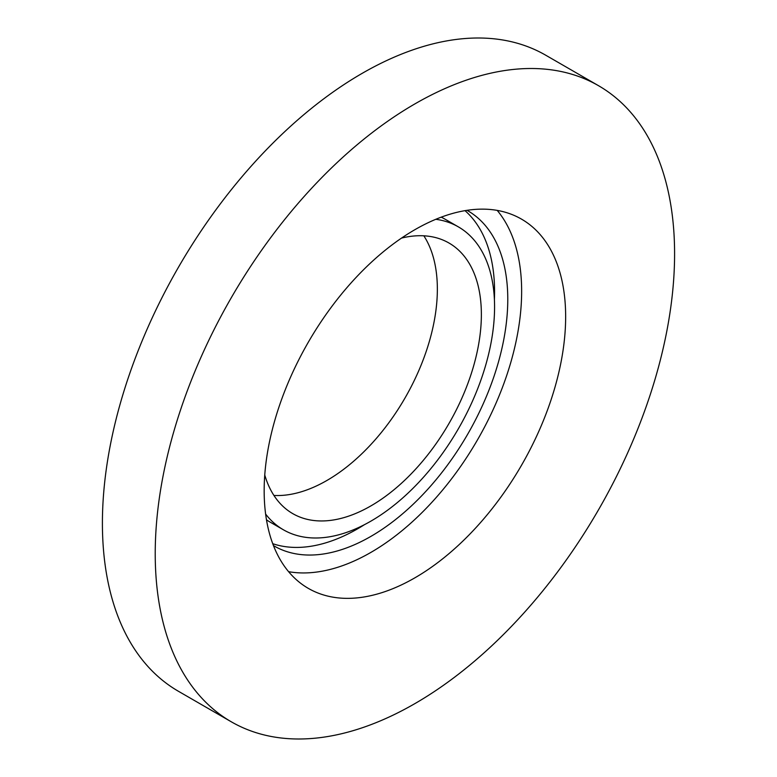 <?xml version="1.0" encoding="UTF-8"?>
<svg xmlns="http://www.w3.org/2000/svg" width="777" height="777" viewBox="0 0 777 777"><rect width="100%" height="100%" fill="white"/><g stroke="black" fill="none" stroke-linecap="round" stroke-linejoin="round"><path stroke-width="1.17" d="M414.908 577.816A213.189 123.087 120 0 0 554.176 389.947A213.189 123.087 120 0 0 521.503 219.124A213.189 123.087 120 0 0 414.908 229.681A213.189 123.087 120 0 0 275.641 417.54A213.189 123.087 120 0 0 308.314 588.374A213.189 123.087 120 0 0 414.908 577.816M288.607 571.687A213.189 123.087 120 0 0 370.891 552.408A213.189 123.087 120 0 0 503.428 384.761A213.189 123.087 120 0 0 497.202 210.392M273.465 545.609A193.58 111.762 120 0 0 274.106 545.978A193.58 111.762 120 0 0 370.891 536.392A193.58 111.762 120 0 0 497.358 365.812A193.58 111.762 120 0 0 467.686 210.693A193.58 111.762 120 0 0 467.035 210.324M272.737 543.696A193.58 111.762 120 0 0 357.692 528.768A193.58 111.762 120 0 0 364.462 524.669M494.405 299.601A193.58 111.762 120 0 0 465.015 210.645M266.472 519.823A174.912 100.981 120 0 0 270.241 522.183L283.44 529.807A174.912 100.981 120 0 0 370.891 521.144A174.912 100.981 120 0 0 485.159 367.016A174.912 100.981 120 0 0 458.352 226.865A174.912 100.981 120 0 0 435.8 219.299M265.617 514.063A174.912 100.981 120 0 0 283.44 529.807M264.753 475A156.235 90.2 120 0 0 292.774 513.636A156.235 90.2 120 0 0 370.891 505.905A156.235 90.2 120 0 0 472.96 368.23A156.235 90.2 120 0 0 449.009 243.036A156.235 90.2 120 0 0 401.534 238.083M273.931 495.454A156.235 90.2 120 0 0 326.884 480.487A156.235 90.2 120 0 0 423.844 235.81M598.533 85.703L545.716 55.206A367.239 212.034 120 0 0 362.092 73.397A367.239 212.034 120 0 0 122.174 397.018A367.239 212.034 120 0 0 178.467 691.297L231.284 721.794A367.239 212.034 120 0 0 414.908 703.603A367.239 212.034 120 0 0 654.826 379.982A367.239 212.034 120 0 0 598.533 85.703A367.239 212.034 120 0 0 414.908 103.895A367.239 212.034 120 0 0 174.99 427.515A367.239 212.034 120 0 0 231.284 721.794M458.352 226.865L445.143 219.24A174.912 100.981 120 0 0 441.21 217.162"/></g></svg>
